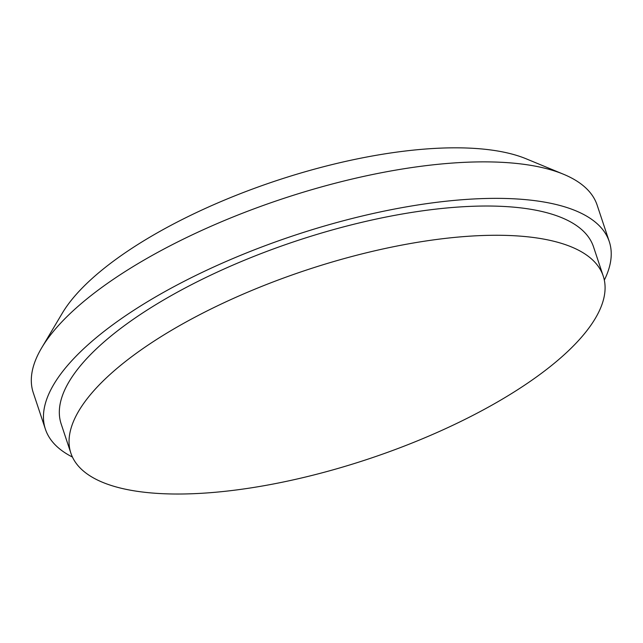 <?xml version="1.0" encoding="UTF-8"?>
<svg xmlns="http://www.w3.org/2000/svg" width="643" height="643" viewBox="0 0 643 643"><rect width="100%" height="100%" fill="white"/><g stroke="black" fill="none" stroke-linecap="round" stroke-linejoin="round"><path stroke-width="0.96" d="M604.324 280.107A297.13 105.307 161.6 0 0 609.283 241.615L597.138 205.117A297.13 105.307 161.6 0 0 563.501 174.245L526.239 158.829A264.177 93.629 161.6 0 0 286.641 177.347A264.177 93.629 161.6 0 0 68.962 303.295A264.177 93.629 161.6 0 0 62.307 313.157L41.699 347.823A297.13 105.307 161.6 0 0 33.259 392.696L45.404 429.186A297.13 105.307 161.6 0 0 72.426 457.044M563.501 174.245A297.13 105.307 161.6 0 0 294.02 195.078A297.13 105.307 161.6 0 0 49.181 336.731A297.13 105.307 161.6 0 0 41.699 347.823M609.283 241.615A297.13 105.307 161.6 0 0 361.237 216.249A297.13 105.307 161.6 0 0 61.318 373.229A297.13 105.307 161.6 0 0 45.404 429.186M603.247 276.096L593.521 246.856A280.517 99.424 161.6 0 0 359.341 222.912A280.517 99.424 161.6 0 0 76.195 371.115A280.517 99.424 161.6 0 0 61.165 423.946L70.891 453.186A280.517 99.424 161.6 0 0 368.447 458.981A280.517 99.424 161.6 0 0 603.247 276.096A280.517 99.424 161.6 0 0 369.074 252.152A280.517 99.424 161.6 0 0 85.921 400.356A280.517 99.424 161.6 0 0 70.891 453.186"/></g></svg>
